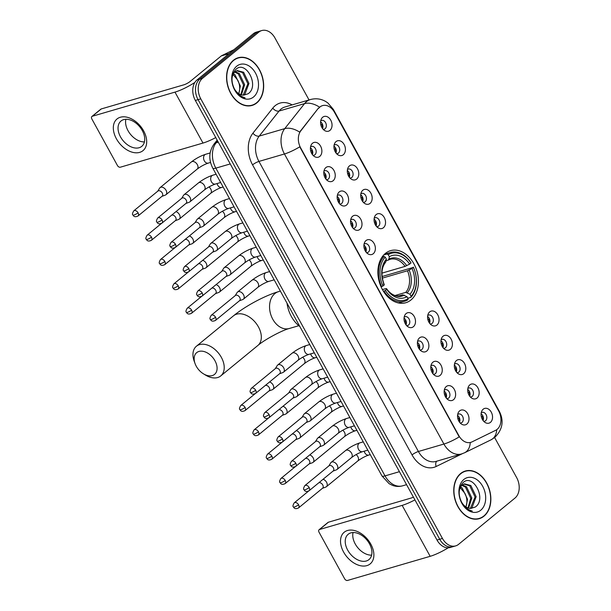 <?xml version="1.0" encoding="UTF-8"?>
<svg xmlns="http://www.w3.org/2000/svg" width="611" height="611" viewBox="0 0 611 611"><rect width="100%" height="100%" fill="white"/><g stroke="black" fill="none" stroke-linecap="round" stroke-linejoin="round"><path stroke-width="0.92" d="M385.365 253.428A27.128 19.583 73.7 0 0 380.706 286.001A27.128 19.583 73.7 0 0 405.765 302.743A27.128 19.583 73.7 0 0 410.959 299.978A27.128 19.583 73.7 0 0 415.617 267.397A27.128 19.583 73.7 0 0 390.551 250.655A27.128 19.583 73.7 0 0 385.365 253.428M333.132 180.741A7.676 5.545 -106.3 0 1 327.863 180.879A7.676 5.545 -106.3 0 1 324.51 169.377A7.676 5.545 -106.3 0 1 325.892 167.567A7.676 5.545 -106.3 0 1 333.965 170.5A7.676 5.545 -106.3 0 1 333.132 180.741M326.381 179.642A4.605 3.322 73.7 0 0 327.404 179.573A4.605 3.322 73.7 0 0 328.283 179.099A4.605 3.322 73.7 0 0 329.077 173.57A4.605 3.322 73.7 0 0 324.823 170.729A4.605 3.322 73.7 0 0 323.937 171.195A4.605 3.322 73.7 0 0 323.922 171.21M346.513 205.075A7.676 5.545 -106.3 0 1 341.244 205.204A7.676 5.545 -106.3 0 1 337.883 193.71A7.676 5.545 -106.3 0 1 339.265 191.9A7.676 5.545 -106.3 0 1 347.338 194.833A7.676 5.545 -106.3 0 1 346.513 205.075M339.754 203.975A4.605 3.322 73.7 0 0 340.778 203.898A4.605 3.322 73.7 0 0 341.664 203.432A4.605 3.322 73.7 0 0 342.45 197.895A4.605 3.322 73.7 0 0 338.196 195.054A4.605 3.322 73.7 0 0 337.318 195.528A4.605 3.322 73.7 0 0 337.295 195.543M359.887 229.4A7.676 5.545 -106.3 0 1 354.617 229.537A7.676 5.545 -106.3 0 1 351.256 218.035A7.676 5.545 -106.3 0 1 352.646 216.225A7.676 5.545 -106.3 0 1 360.719 219.166A7.676 5.545 -106.3 0 1 359.887 229.4M353.135 228.308A4.605 3.322 73.7 0 0 354.159 228.231A4.605 3.322 73.7 0 0 355.037 227.758A4.605 3.322 73.7 0 0 355.831 222.228A4.605 3.322 73.7 0 0 351.569 219.387A4.605 3.322 73.7 0 0 350.691 219.853A4.605 3.322 73.7 0 0 350.668 219.868M373.26 253.733A7.676 5.545 -106.3 0 1 367.99 253.863A7.676 5.545 -106.3 0 1 364.63 242.368A7.676 5.545 -106.3 0 1 366.02 240.558A7.676 5.545 -106.3 0 1 374.092 243.491A7.676 5.545 -106.3 0 1 373.26 253.733M366.508 252.633A4.605 3.322 73.7 0 0 367.532 252.557A4.605 3.322 73.7 0 0 368.41 252.091A4.605 3.322 73.7 0 0 369.204 246.561A4.605 3.322 73.7 0 0 364.95 243.713A4.605 3.322 73.7 0 0 364.064 244.186A4.605 3.322 73.7 0 0 364.041 244.201M413.387 326.717A7.676 5.545 -106.3 0 1 408.117 326.854A7.676 5.545 -106.3 0 1 404.757 315.352A7.676 5.545 -106.3 0 1 406.147 313.542A7.676 5.545 -106.3 0 1 414.22 316.483A7.676 5.545 -106.3 0 1 413.387 326.717M404.192 317.17A4.605 3.322 73.7 0 0 404.169 317.193A4.605 3.322 73.7 0 1 405.07 316.704A4.605 3.322 73.7 0 1 409.332 319.545A4.605 3.322 73.7 0 1 408.538 325.075A4.605 3.322 73.7 0 1 407.659 325.548A4.605 3.322 73.7 0 1 406.636 325.625M426.761 351.05A7.676 5.545 -106.3 0 1 421.491 351.188A7.676 5.545 -106.3 0 1 418.13 339.685A7.676 5.545 -106.3 0 1 419.52 337.875A7.676 5.545 -106.3 0 1 427.593 340.808A7.676 5.545 -106.3 0 1 426.761 351.05M420.009 349.95A4.605 3.322 73.7 0 0 421.032 349.882A4.605 3.322 73.7 0 0 421.911 349.408A4.605 3.322 73.7 0 0 422.705 343.878A4.605 3.322 73.7 0 0 418.451 341.037A4.605 3.322 73.7 0 0 417.565 341.503A4.605 3.322 73.7 0 0 417.55 341.518M440.141 375.383A7.676 5.545 -106.3 0 1 434.864 375.513A7.676 5.545 -106.3 0 1 431.511 364.019A7.676 5.545 -106.3 0 1 432.893 362.208A7.676 5.545 -106.3 0 1 440.966 365.141A7.676 5.545 -106.3 0 1 440.141 375.383M433.382 374.283A4.605 3.322 73.7 0 0 434.406 374.207A4.605 3.322 73.7 0 0 435.292 373.741A4.605 3.322 73.7 0 0 436.078 368.204A4.605 3.322 73.7 0 0 431.824 365.363A4.605 3.322 73.7 0 0 430.946 365.836A4.605 3.322 73.7 0 0 430.923 365.852M453.515 399.709A7.676 5.545 -106.3 0 1 448.245 399.846A7.676 5.545 -106.3 0 1 444.884 388.344A7.676 5.545 -106.3 0 1 446.267 386.534A7.676 5.545 -106.3 0 1 454.34 389.467A7.676 5.545 -106.3 0 1 453.515 399.709M444.319 390.162A4.605 3.322 73.7 0 0 444.296 390.177A4.605 3.322 73.7 0 1 445.198 389.696A4.605 3.322 73.7 0 1 449.452 392.537A4.605 3.322 73.7 0 1 448.665 398.067A4.605 3.322 73.7 0 1 447.779 398.54A4.605 3.322 73.7 0 1 446.763 398.609M466.888 424.042A7.676 5.545 -106.3 0 1 461.618 424.171A7.676 5.545 -106.3 0 1 458.258 412.677A7.676 5.545 -106.3 0 1 459.648 410.867A7.676 5.545 -106.3 0 1 467.721 413.8A7.676 5.545 -106.3 0 1 466.888 424.042M460.136 422.942A4.605 3.322 73.7 0 0 461.16 422.865A4.605 3.322 73.7 0 0 462.038 422.4A4.605 3.322 73.7 0 0 462.833 416.862A4.605 3.322 73.7 0 0 458.578 414.021A4.605 3.322 73.7 0 0 457.692 414.495A4.605 3.322 73.7 0 0 457.67 414.51M319.759 156.416A7.676 5.545 -106.3 0 1 314.489 156.546A7.676 5.545 -106.3 0 1 311.129 145.051A7.676 5.545 -106.3 0 1 312.519 143.241A7.676 5.545 -106.3 0 1 320.592 146.174A7.676 5.545 -106.3 0 1 319.759 156.416M313.008 155.316A4.605 3.322 73.7 0 0 314.031 155.24A4.605 3.322 73.7 0 0 314.909 154.774A4.605 3.322 73.7 0 0 315.704 149.237A4.605 3.322 73.7 0 0 311.45 146.396A4.605 3.322 73.7 0 0 310.564 146.869A4.605 3.322 73.7 0 0 310.541 146.884M343.306 154.751A7.676 5.545 -106.3 0 1 338.036 154.881A7.676 5.545 -106.3 0 1 334.675 143.386A7.676 5.545 -106.3 0 1 336.058 141.576A7.676 5.545 -106.3 0 1 344.13 144.509A7.676 5.545 -106.3 0 1 343.306 154.751M336.546 153.651A4.605 3.322 73.7 0 0 337.57 153.575A4.605 3.322 73.7 0 0 338.456 153.109A4.605 3.322 73.7 0 0 339.242 147.572A4.605 3.322 73.7 0 0 334.988 144.731A4.605 3.322 73.7 0 0 334.11 145.204A4.605 3.322 73.7 0 0 334.087 145.219M356.679 179.076A7.676 5.545 -106.3 0 1 351.409 179.214A7.676 5.545 -106.3 0 1 348.049 167.712A7.676 5.545 -106.3 0 1 349.439 165.902A7.676 5.545 -106.3 0 1 357.511 168.842A7.676 5.545 -106.3 0 1 356.679 179.076M349.927 177.984A4.605 3.322 73.7 0 0 350.951 177.908A4.605 3.322 73.7 0 0 351.829 177.434A4.605 3.322 73.7 0 0 352.623 171.905A4.605 3.322 73.7 0 0 348.362 169.064A4.605 3.322 73.7 0 0 347.483 169.53A4.605 3.322 73.7 0 0 347.46 169.545M370.052 203.41A7.676 5.545 -106.3 0 1 364.782 203.539A7.676 5.545 -106.3 0 1 361.422 192.045A7.676 5.545 -106.3 0 1 362.812 190.235A7.676 5.545 -106.3 0 1 370.885 193.168A7.676 5.545 -106.3 0 1 370.052 203.41M363.301 202.31A4.605 3.322 73.7 0 0 364.324 202.233A4.605 3.322 73.7 0 0 365.202 201.767A4.605 3.322 73.7 0 0 365.997 196.238A4.605 3.322 73.7 0 0 361.743 193.389A4.605 3.322 73.7 0 0 360.857 193.863A4.605 3.322 73.7 0 0 360.841 193.878M383.425 227.735A7.676 5.545 -106.3 0 1 378.156 227.872A7.676 5.545 -106.3 0 1 374.803 216.37A7.676 5.545 -106.3 0 1 376.185 214.56A7.676 5.545 -106.3 0 1 384.258 217.501A7.676 5.545 -106.3 0 1 383.425 227.735M376.674 226.643A4.605 3.322 73.7 0 0 377.697 226.566A4.605 3.322 73.7 0 0 378.583 226.093A4.605 3.322 73.7 0 0 379.37 220.563A4.605 3.322 73.7 0 0 375.116 217.722A4.605 3.322 73.7 0 0 374.238 218.188A4.605 3.322 73.7 0 0 374.215 218.211M436.934 325.06A7.676 5.545 -106.3 0 1 431.656 325.189A7.676 5.545 -106.3 0 1 428.303 313.695A7.676 5.545 -106.3 0 1 429.686 311.885A7.676 5.545 -106.3 0 1 437.759 314.818A7.676 5.545 -106.3 0 1 436.934 325.06M430.175 323.96A4.605 3.322 73.7 0 0 431.198 323.883A4.605 3.322 73.7 0 0 432.084 323.418A4.605 3.322 73.7 0 0 432.871 317.88A4.605 3.322 73.7 0 0 428.617 315.039A4.605 3.322 73.7 0 0 427.738 315.513A4.605 3.322 73.7 0 0 427.715 315.528M450.307 349.385A7.676 5.545 -106.3 0 1 445.037 349.523A7.676 5.545 -106.3 0 1 441.677 338.02A7.676 5.545 -106.3 0 1 443.059 336.21A7.676 5.545 -106.3 0 1 451.132 339.143A7.676 5.545 -106.3 0 1 450.307 349.385M443.555 348.285A4.605 3.322 73.7 0 0 444.571 348.217A4.605 3.322 73.7 0 0 445.457 347.743A4.605 3.322 73.7 0 0 446.251 342.213A4.605 3.322 73.7 0 0 441.99 339.372A4.605 3.322 73.7 0 0 441.111 339.838A4.605 3.322 73.7 0 0 441.089 339.853M463.68 373.718A7.676 5.545 -106.3 0 1 458.41 373.848A7.676 5.545 -106.3 0 1 455.05 362.354A7.676 5.545 -106.3 0 1 456.44 360.543A7.676 5.545 -106.3 0 1 464.513 363.476A7.676 5.545 -106.3 0 1 463.68 373.718M456.929 372.618A4.605 3.322 73.7 0 0 457.952 372.542A4.605 3.322 73.7 0 0 458.83 372.076A4.605 3.322 73.7 0 0 459.625 366.539A4.605 3.322 73.7 0 0 455.371 363.698A4.605 3.322 73.7 0 0 454.485 364.171A4.605 3.322 73.7 0 0 454.462 364.187M477.054 398.044A7.676 5.545 -106.3 0 1 471.784 398.181A7.676 5.545 -106.3 0 1 468.431 386.679A7.676 5.545 -106.3 0 1 469.813 384.869A7.676 5.545 -106.3 0 1 477.886 387.809A7.676 5.545 -106.3 0 1 477.054 398.044M470.302 396.951A4.605 3.322 73.7 0 0 471.325 396.875A4.605 3.322 73.7 0 0 472.204 396.402A4.605 3.322 73.7 0 0 472.998 390.872A4.605 3.322 73.7 0 0 468.744 388.031A4.605 3.322 73.7 0 0 467.858 388.497A4.605 3.322 73.7 0 0 467.843 388.512M490.434 422.377A7.676 5.545 -106.3 0 1 485.165 422.507A7.676 5.545 -106.3 0 1 481.804 411.012A7.676 5.545 -106.3 0 1 483.186 409.202A7.676 5.545 -106.3 0 1 491.259 412.135A7.676 5.545 -106.3 0 1 490.434 422.377M483.675 421.277A4.605 3.322 73.7 0 0 484.699 421.2A4.605 3.322 73.7 0 0 485.585 420.735A4.605 3.322 73.7 0 0 486.371 415.205A4.605 3.322 73.7 0 0 482.117 412.356A4.605 3.322 73.7 0 0 481.239 412.83A4.605 3.322 73.7 0 0 481.216 412.845M329.925 130.418A7.676 5.545 -106.3 0 1 324.655 130.555A7.676 5.545 -106.3 0 1 321.302 119.053A7.676 5.545 -106.3 0 1 322.684 117.243A7.676 5.545 -106.3 0 1 330.757 120.176A7.676 5.545 -106.3 0 1 329.925 130.418M323.173 129.318A4.605 3.322 73.7 0 0 324.197 129.249A4.605 3.322 73.7 0 0 325.075 128.776A4.605 3.322 73.7 0 0 325.869 123.246A4.605 3.322 73.7 0 0 321.615 120.405A4.605 3.322 73.7 0 0 320.729 120.871A4.605 3.322 73.7 0 0 320.714 120.886M318.652 108.33A13.824 9.975 -106.3 0 1 319.943 107.001A13.824 9.975 -106.3 0 1 322.585 105.596A13.824 9.975 -106.3 0 1 334.469 112.287L498.645 410.92A13.824 9.975 -106.3 0 1 495.658 430.312L471.906 441.936A13.824 9.975 -106.3 0 1 470.753 442.379A13.824 9.975 -106.3 0 1 458.869 435.689L300.658 147.9A13.824 9.975 -106.3 0 1 300.856 130.792L318.155 108.468L320.928 106.245M320.592 121.849A4.605 3.322 -106.3 0 1 322.555 128.577M481.094 413.8A4.605 3.322 -106.3 0 1 483.064 420.536M467.721 389.474A4.605 3.322 -106.3 0 1 469.683 396.203M454.347 365.141A4.605 3.322 -106.3 0 1 456.31 371.878M440.966 340.816A4.605 3.322 -106.3 0 1 442.937 347.544M427.593 316.483A4.605 3.322 -106.3 0 1 429.564 323.219M374.092 219.166A4.605 3.322 -106.3 0 1 376.055 225.902M360.719 194.833A4.605 3.322 -106.3 0 1 362.682 201.569M347.338 170.507A4.605 3.322 -106.3 0 1 349.309 177.236M333.965 146.174A4.605 3.322 -106.3 0 1 335.935 152.91M310.426 147.839A4.605 3.322 -106.3 0 1 312.389 154.575M457.555 415.465A4.605 3.322 -106.3 0 1 459.518 422.201M444.174 391.139A4.605 3.322 -106.3 0 1 446.145 397.868M430.801 366.806A4.605 3.322 -106.3 0 1 432.764 373.542M417.428 342.481A4.605 3.322 -106.3 0 1 419.39 349.209M404.047 318.148A4.605 3.322 -106.3 0 1 406.017 324.884M363.927 245.156A4.605 3.322 -106.3 0 1 365.89 251.892M350.546 220.831A4.605 3.322 -106.3 0 1 352.516 227.559M337.173 196.498A4.605 3.322 -106.3 0 1 339.143 203.234M323.799 172.172A4.605 3.322 -106.3 0 1 325.762 178.901M233.41 60.298A24.822 17.918 73.7 0 0 229.14 90.107A24.822 17.918 73.7 0 0 252.076 105.428A24.822 17.918 73.7 0 0 256.826 102.892A24.822 17.918 73.7 0 0 261.088 73.083A24.822 17.918 73.7 0 0 238.16 57.762A24.822 17.918 73.7 0 0 233.41 60.298M250.693 105.749A24.822 17.918 73.7 0 0 251.747 105.252M460.595 473.548A24.822 17.918 73.7 0 0 456.333 503.357A24.822 17.918 73.7 0 0 479.268 518.678A24.822 17.918 73.7 0 0 484.011 516.15A24.822 17.918 73.7 0 0 488.281 486.341A24.822 17.918 73.7 0 0 465.345 471.02A24.822 17.918 73.7 0 0 460.595 473.548M477.886 518.999A24.822 17.918 73.7 0 0 478.932 518.51M309.036 99.952L274.965 37.989A15.359 11.082 73.7 0 0 261.76 30.55L256.322 32.139A15.359 11.082 73.7 0 0 253.382 33.704L197.002 79.965A15.359 11.082 73.7 0 0 195.337 100.441L437.01 540.048L439.729 539.253A15.359 11.082 73.7 0 0 452.942 546.685A15.359 11.082 73.7 0 1 439.729 539.253L198.056 99.646L439.729 539.253L442.456 538.459A15.359 11.082 73.7 0 0 455.661 545.89A15.359 11.082 73.7 0 0 458.601 544.325L514.981 498.064A15.359 11.082 73.7 0 0 516.646 477.588L494.627 437.552M197.002 79.965L199.721 79.17A15.359 11.082 73.7 0 0 198.056 99.646A15.359 11.082 73.7 0 1 199.721 79.17L256.101 32.91L199.721 79.17L202.44 78.376A15.359 11.082 73.7 0 0 200.782 98.852L442.456 538.459M259.041 31.344A15.359 11.082 73.7 0 0 256.101 32.91A15.359 11.082 73.7 0 1 259.041 31.344M470.753 442.379L470.256 442.524A17.918 12.304 63.9 0 1 464.581 452.774L461.519 453.958A20.476 14.779 -106.3 0 1 443.907 444.044A17.918 3.643 151.2 0 0 459.22 436.888L299.757 146.823A17.918 3.643 -28.8 0 1 284.443 153.98A20.476 14.779 -106.3 0 1 284.741 128.631A17.918 11.036 38.4 0 1 299.604 132.113L318.155 108.468M261.76 30.55A15.359 11.082 73.7 0 0 258.82 32.116L202.44 78.376M465.162 471.341A24.822 17.918 73.7 0 0 464.009 471.486M237.969 58.083A24.822 17.918 73.7 0 0 236.816 58.236M437.01 540.048A15.359 11.082 73.7 0 0 450.223 547.479L455.661 545.89M256.704 102.671A24.57 17.734 73.7 0 0 260.928 73.175A24.57 17.734 73.7 0 0 238.229 58.007A24.57 17.734 73.7 0 0 233.532 60.512A24.57 17.734 73.7 0 0 229.308 90.016A24.57 17.734 73.7 0 0 252.007 105.176A24.57 17.734 73.7 0 0 256.704 102.671M232.379 83.096A12.8 9.234 73.7 0 0 243.713 95.133L248.104 93.773C259.904 85.93 245.897 60.184 236.136 69.119C230.568 75.092 230.546 82.714 236.075 91.978C238.687 95.408 241.681 97.363 245.064 97.836C238.313 95.667 234.082 90.756 232.379 83.096C231.454 78.162 232.302 74.405 234.922 71.831L237.175 70.586L243.644 72.258L248.96 83.447L244.835 94.415L243.751 95.133M236.64 70.769L242.567 72.572L247.883 83.76L243.193 95.14M233.387 73.717L235.006 74.779L240.322 85.968L238.84 93.712M238.657 93.59A12.8 9.234 73.7 0 0 237.641 80.01L233.012 74.443M235.136 71.655L239.329 73.519L244.644 84.708L241.421 94.873M234.67 72.067L238.252 73.832L243.568 85.021L240.803 94.674M236.671 66.225A17.918 12.93 73.7 0 0 234.731 90.115A17.918 12.93 73.7 0 0 253.565 96.966A17.918 12.93 73.7 0 0 255.505 73.076A17.918 12.93 73.7 0 0 236.671 66.225M116.403 138.789A20.476 13.541 50.6 0 1 120.352 117.243A20.476 13.541 50.6 0 1 143.616 130.838A20.476 13.541 50.6 0 1 139.667 152.376A20.476 13.541 50.6 0 1 116.403 138.789M142.264 130.51A16.382 10.838 -129.4 0 0 120.993 121.024A16.382 10.838 -129.4 0 0 120.497 136.864A16.382 10.838 -129.4 0 0 141.767 146.35A16.382 10.838 -129.4 0 0 142.264 130.51M144.425 141.912A16.382 10.838 50.6 0 1 128.027 130.685A16.382 10.838 50.6 0 1 125.866 119.29M194.848 82.454A20.476 4.17 151.2 0 1 174.975 92.116L92.337 116.25A2.559 1.696 -129.4 0 0 91.917 116.472A2.559 1.696 -129.4 0 0 91.841 118.946L117.434 165.497A2.559 1.696 -129.4 0 0 120.344 167.2L202.982 143.058L174.975 92.116M215.752 137.574A20.476 4.17 151.2 0 1 202.982 143.058M91.917 116.472L100.823 109.17A2.559 1.696 50.6 0 1 101.243 108.949L183.88 84.814A5.117 1.039 -28.8 0 0 190.25 81.385L221.274 55.929A2.559 1.848 -106.3 0 1 221.549 55.754L233.578 49.865A2.559 1.848 -106.3 0 1 233.776 49.789M483.897 515.928A24.57 17.734 73.7 0 0 488.113 486.425A24.57 17.734 73.7 0 0 465.414 471.264A24.57 17.734 73.7 0 0 460.717 473.769A24.57 17.734 73.7 0 0 456.493 503.273A24.57 17.734 73.7 0 0 479.192 518.433A24.57 17.734 73.7 0 0 483.897 515.928M459.564 496.353A12.8 9.234 73.7 0 0 470.905 508.39L475.289 507.023C487.097 499.179 473.09 473.441 463.321 482.369C457.754 488.349 457.738 495.964 463.268 505.236C465.872 508.658 468.866 510.613 472.257 511.094C465.498 508.925 461.274 504.006 459.564 496.353C458.64 491.412 459.487 487.654 462.115 485.081L464.36 483.836L470.837 485.508L476.152 496.697L472.02 507.672L470.936 508.39M463.825 484.019L469.752 485.829L475.068 497.018L470.378 508.39M460.579 486.975L462.199 488.036L467.514 499.225L466.025 506.962M465.842 506.84A12.8 9.234 73.7 0 0 464.834 493.26L460.205 487.693M462.321 484.905L466.514 486.776L471.829 497.965L468.606 508.123M461.855 485.317L465.437 487.089L470.753 498.278L467.988 507.932M463.856 479.475A17.918 12.93 73.7 0 0 461.916 503.372A17.918 12.93 73.7 0 0 480.758 510.216A17.918 12.93 73.7 0 0 482.69 486.325A17.918 12.93 73.7 0 0 463.856 479.475M196.268 366.241A14.076 9.31 -129.4 0 0 203.478 373.84A14.076 9.31 -129.4 0 0 215.271 373.695A14.076 9.31 -129.4 0 0 214.973 360.773A14.076 9.31 -129.4 0 0 200.026 351.21A14.076 9.31 -129.4 0 0 195.069 363.591A14.076 9.31 -129.4 0 0 196.268 366.241M195.069 363.591L194.199 361.193A19.193 12.701 50.6 0 1 196.414 346.231A19.193 12.701 50.6 0 1 221.342 357.351A19.193 12.701 50.6 0 1 220.762 375.91A19.193 12.701 50.6 0 1 205.663 375.169L203.478 373.84M385.32 290.424L384.044 291.111A25.387 18.322 73.7 0 0 404.597 301.269A25.387 18.322 73.7 0 0 407.911 299.787L408.102 298.703A24.364 17.589 73.7 0 1 385.32 290.424L386.694 289.293A22.011 15.886 73.7 0 0 406.987 296.671L402.779 294.815L398.662 296.022M382.425 289.591L385.74 288.621L386.503 288.629L386.694 289.293M382.058 276.546L413.418 267.374A24.364 17.589 73.7 0 1 411.073 296.274L410.875 297.351A25.387 18.322 73.7 0 0 413.334 267.076M410.875 297.351L407.85 298.237M384.044 291.111L383.425 291.287M381.081 286.88L382.906 286.032A24.364 17.589 73.7 0 1 385.251 257.132L384.082 256.444A25.387 18.322 73.7 0 0 381.631 286.719M384.082 256.444L382.081 257.025M411.073 296.274L409.958 294.235A22.011 15.886 73.7 0 0 412.043 268.496L413.418 267.374M406.987 296.671L408.102 298.703M385.251 257.132L386.366 259.163A22.011 15.886 73.7 0 0 384.281 284.902L382.906 286.032M412.043 268.496L407.499 270.772L382.287 278.135M395.05 295.51L405.75 292.386L409.958 294.235M385.083 262.615L385.923 261.615L386.366 259.163M384.281 284.902L384.09 284.237L383.326 284.23M385.74 288.621L386.503 288.629A19.689 14.213 73.7 0 0 404.345 295.113M286.994 303.155A28.152 20.316 73.7 0 0 299.841 326.526M383.716 254.986L387.053 254.008L388.214 254.695A24.364 17.589 73.7 0 1 410.997 262.982L410.92 262.684A25.387 18.322 73.7 0 0 390.36 252.526A25.387 18.322 73.7 0 0 387.053 254.008M410.997 262.982L409.63 264.105A22.011 15.886 73.7 0 0 389.329 256.727L388.214 254.695M381.913 273.148L405.085 266.381L409.63 264.105M389.329 256.727L388.894 259.186L388.046 260.187L386.076 260.76M405.085 266.381A18.941 13.671 73.7 0 0 390.108 259.324L388.046 260.187M322.509 128.509A7.676 5.545 73.7 0 0 321.867 124.354L320.859 124.896M165.169 195.146A4.605 3.047 -129.4 0 0 165.321 195.092A4.605 3.047 -129.4 0 0 165.917 194.756A4.605 3.047 -129.4 0 0 166.055 190.296A4.605 3.047 -129.4 0 0 160.823 187.241A4.605 3.047 -129.4 0 0 160.067 187.63A4.605 3.047 -129.4 0 0 159.624 188.142L157.722 191.212M138.078 212.796A3.33 2.2 -129.4 0 1 137.979 216.019L162.136 196.2A3.33 2.2 -129.4 0 0 162.236 192.977A3.33 2.2 -129.4 0 0 158.455 190.769A3.33 2.2 -129.4 0 0 157.913 191.052L133.756 210.871C132.381 213.155 132.113 214.553 132.954 215.049A3.33 0.68 151.2 0 0 133.939 215.026A3.33 0.68 -28.8 0 0 138.078 212.796A3.33 2.2 -129.4 0 0 133.756 210.871M335.882 152.842A7.676 5.545 73.7 0 0 335.248 148.679L334.232 149.229M178.542 219.471A4.605 3.047 -129.4 0 0 178.695 219.418A4.605 3.047 -129.4 0 0 179.29 219.082A4.605 3.047 -129.4 0 0 179.428 214.629A4.605 3.047 -129.4 0 0 175.96 211.635M151.452 237.129A3.33 2.2 -129.4 0 0 147.136 235.204C145.754 237.488 145.487 238.878 146.327 239.375A3.33 0.68 151.2 0 0 147.312 239.359A3.33 0.68 -28.8 0 0 151.452 237.129A3.33 2.2 -129.4 0 1 151.352 240.344L175.51 220.525A3.33 2.2 -129.4 0 0 175.609 217.31A3.33 2.2 -129.4 0 0 171.828 215.103A3.33 2.2 -129.4 0 0 171.668 215.156M349.255 177.167A7.676 5.545 73.7 0 0 348.621 173.012L347.606 173.562M191.915 243.804A4.605 3.047 -129.4 0 0 192.075 243.751A4.605 3.047 -129.4 0 0 192.664 243.415A4.605 3.047 -129.4 0 0 192.801 238.954A4.605 3.047 -129.4 0 0 189.334 235.961M164.833 261.455A3.33 2.2 -129.4 0 0 160.51 259.53C159.135 261.814 158.86 263.211 159.708 263.708A3.33 0.68 151.2 0 0 160.693 263.685A3.33 0.68 -28.8 0 0 164.833 261.455A3.33 2.2 -129.4 0 1 164.733 264.678L188.883 244.858A3.33 2.2 -129.4 0 0 188.982 241.643A3.33 2.2 -129.4 0 0 185.209 239.428A3.33 2.2 -129.4 0 0 185.041 239.489M362.629 201.5A7.676 5.545 73.7 0 0 361.995 197.338L360.986 197.888M205.288 268.13A4.605 3.047 -129.4 0 0 205.449 268.084A4.605 3.047 -129.4 0 0 206.037 267.74A4.605 3.047 -129.4 0 0 206.182 263.288A4.605 3.047 -129.4 0 0 202.715 260.294M178.206 285.788A3.33 2.2 -129.4 0 0 173.883 283.863C172.508 286.147 172.241 287.537 173.081 288.033A3.33 0.68 151.2 0 0 174.066 288.018A3.33 0.68 -28.8 0 0 178.206 285.788A3.33 2.2 -129.4 0 1 178.107 289.003L202.264 269.184A3.33 2.2 -129.4 0 0 202.363 265.968A3.33 2.2 -129.4 0 0 198.583 263.761A3.33 2.2 -129.4 0 0 198.415 263.822M376.009 225.826A7.676 5.545 73.7 0 0 375.368 221.671L374.36 222.221M218.669 292.463A4.605 3.047 -129.4 0 0 218.822 292.409A4.605 3.047 -129.4 0 0 219.418 292.073A4.605 3.047 -129.4 0 0 219.555 287.613A4.605 3.047 -129.4 0 0 216.088 284.627M191.579 310.121A3.33 2.2 -129.4 0 0 187.256 308.188C185.881 310.48 185.614 311.87 186.454 312.366A3.33 0.68 151.2 0 0 187.44 312.343A3.33 0.68 -28.8 0 0 191.579 310.121A3.33 2.2 -129.4 0 1 191.48 313.336L215.637 293.517A3.33 2.2 -129.4 0 0 215.736 290.301A3.33 2.2 -129.4 0 0 211.956 288.087A3.33 2.2 -129.4 0 0 211.788 288.148M429.51 323.143A7.676 5.545 73.7 0 0 428.869 318.988L427.86 319.538M272.17 389.78A4.605 3.047 -129.4 0 0 272.323 389.726A4.605 3.047 -129.4 0 0 272.918 389.39A4.605 3.047 -129.4 0 0 273.056 384.938A4.605 3.047 -129.4 0 0 269.588 381.944M245.08 407.438A3.33 2.2 -129.4 0 0 240.765 405.513C239.382 407.797 239.115 409.187 239.955 409.683A3.33 0.68 151.2 0 0 240.94 409.668A3.33 0.68 -28.8 0 0 245.08 407.438A3.33 2.2 -129.4 0 1 244.98 410.653L269.138 390.834A3.33 2.2 -129.4 0 0 269.237 387.618A3.33 2.2 -129.4 0 0 265.457 385.411A3.33 2.2 -129.4 0 0 265.289 385.465M442.883 347.476A7.676 5.545 73.7 0 0 442.249 343.321L441.234 343.863M285.543 414.113A4.605 3.047 -129.4 0 0 285.704 414.059A4.605 3.047 -129.4 0 0 286.292 413.723A4.605 3.047 -129.4 0 0 286.429 409.263A4.605 3.047 -129.4 0 0 282.962 406.269M258.461 431.763A3.33 2.2 -129.4 0 0 254.138 429.839C252.755 432.122 252.488 433.52 253.328 434.016A3.33 0.68 151.2 0 0 254.321 433.993A3.33 0.68 -28.8 0 0 258.461 431.763A3.33 2.2 -129.4 0 1 258.354 434.986L282.511 415.167A3.33 2.2 -129.4 0 0 282.61 411.944A3.33 2.2 -129.4 0 0 278.83 409.737A3.33 2.2 -129.4 0 0 278.669 409.798M456.257 371.809A7.676 5.545 73.7 0 0 455.623 367.646L454.615 368.196M298.916 438.438A4.605 3.047 -129.4 0 0 299.077 438.385A4.605 3.047 -129.4 0 0 299.665 438.049A4.605 3.047 -129.4 0 0 299.81 433.596A4.605 3.047 -129.4 0 0 296.343 430.602M271.834 456.096A3.33 2.2 -129.4 0 0 267.511 454.172C266.136 456.455 265.869 457.845 266.709 458.342A3.33 0.68 151.2 0 0 267.694 458.326A3.33 0.68 -28.8 0 0 271.834 456.096A3.33 2.2 -129.4 0 1 271.735 459.312L295.892 439.492A3.33 2.2 -129.4 0 0 295.991 436.277A3.33 2.2 -129.4 0 0 292.211 434.07A3.33 2.2 -129.4 0 0 292.043 434.123M469.638 396.134A7.676 5.545 73.7 0 0 468.996 391.979L467.988 392.529M312.297 462.771A4.605 3.047 -129.4 0 0 312.45 462.718A4.605 3.047 -129.4 0 0 313.046 462.382A4.605 3.047 -129.4 0 0 313.183 457.922A4.605 3.047 -129.4 0 0 309.716 454.928M285.207 480.422A3.33 2.2 -129.4 0 0 280.884 478.497C279.51 480.781 279.242 482.178 280.082 482.675A3.33 0.68 151.2 0 0 281.068 482.652A3.33 0.68 -28.8 0 0 285.207 480.422A3.33 2.2 -129.4 0 1 285.108 483.645L309.265 463.825A3.33 2.2 -129.4 0 0 309.365 460.61A3.33 2.2 -129.4 0 0 305.584 458.395A3.33 2.2 -129.4 0 0 305.416 458.456M483.011 420.467A7.676 5.545 73.7 0 0 482.377 416.305L481.361 416.855M325.671 487.097A4.605 3.047 -129.4 0 0 325.823 487.051A4.605 3.047 -129.4 0 0 326.419 486.707A4.605 3.047 -129.4 0 0 326.557 482.255A4.605 3.047 -129.4 0 0 323.089 479.261M298.58 504.755A3.33 2.2 -129.4 0 0 294.265 502.83C292.883 505.114 292.616 506.504 293.456 507A3.33 0.68 151.2 0 0 294.441 506.985A3.33 0.68 -28.8 0 0 298.58 504.755A3.33 2.2 -129.4 0 1 298.481 507.97L322.639 488.151A3.33 2.2 -129.4 0 0 322.738 484.935A3.33 2.2 -129.4 0 0 318.957 482.728A3.33 2.2 -129.4 0 0 318.797 482.789M312.336 154.499A7.676 5.545 73.7 0 0 311.702 150.344L310.686 150.894M189.127 202.264A4.605 3.047 -129.4 0 0 189.288 202.21A4.605 3.047 -129.4 0 0 189.876 201.874A4.605 3.047 -129.4 0 0 190.013 197.414A4.605 3.047 -129.4 0 0 184.782 194.359A4.605 3.047 -129.4 0 0 184.033 194.749A4.605 3.047 -129.4 0 0 183.583 195.26L181.688 198.331M162.045 219.914A3.33 2.2 -129.4 0 1 161.946 223.137L186.095 203.318A3.33 2.2 -129.4 0 0 186.202 200.103A3.33 2.2 -129.4 0 0 182.422 197.888A3.33 2.2 -129.4 0 0 181.879 198.17L157.722 217.99C156.347 220.273 156.08 221.671 156.92 222.167A3.33 0.68 151.2 0 0 157.905 222.144A3.33 0.68 -28.8 0 0 162.045 219.914A3.33 2.2 -129.4 0 0 157.722 217.99M325.709 178.832A7.676 5.545 73.7 0 0 325.075 174.677L324.067 175.22M202.501 226.589A4.605 3.047 -129.4 0 0 202.661 226.544A4.605 3.047 -129.4 0 0 203.257 226.2A4.605 3.047 -129.4 0 0 203.394 221.747A4.605 3.047 -129.4 0 0 198.155 218.685A4.605 3.047 -129.4 0 0 197.406 219.082A4.605 3.047 -129.4 0 0 196.963 219.593L195.062 222.656M175.418 244.247A3.33 2.2 -129.4 0 1 175.319 247.463L199.476 227.643A3.33 2.2 -129.4 0 0 199.576 224.428A3.33 2.2 -129.4 0 0 195.795 222.221A3.33 2.2 -129.4 0 0 195.253 222.503L171.095 242.323C169.721 244.606 169.453 245.996 170.293 246.493A3.33 0.68 151.2 0 0 171.279 246.477A3.33 0.68 -28.8 0 0 175.418 244.247A3.33 2.2 -129.4 0 0 171.095 242.323M339.09 203.165A7.676 5.545 73.7 0 0 338.456 199.003L337.44 199.553M215.882 250.922A4.605 3.047 -129.4 0 0 216.034 250.869A4.605 3.047 -129.4 0 0 216.63 250.533A4.605 3.047 -129.4 0 0 216.768 246.073A4.605 3.047 -129.4 0 0 211.536 243.018A4.605 3.047 -129.4 0 0 210.787 243.407A4.605 3.047 -129.4 0 0 210.337 243.919L208.435 246.989M188.791 268.58A3.33 2.2 -129.4 0 1 188.692 271.796L212.849 251.976A3.33 2.2 -129.4 0 0 212.949 248.761A3.33 2.2 -129.4 0 0 209.168 246.546A3.33 2.2 -129.4 0 0 208.626 246.829L184.476 266.648C183.094 268.939 182.826 270.329 183.667 270.826A3.33 0.68 151.2 0 0 184.652 270.803A3.33 0.68 -28.8 0 0 188.791 268.58A3.33 2.2 -129.4 0 0 184.476 266.648M352.463 227.491A7.676 5.545 73.7 0 0 351.829 223.336L350.813 223.886M229.255 275.255A4.605 3.047 -129.4 0 0 229.415 275.202A4.605 3.047 -129.4 0 0 230.003 274.858A4.605 3.047 -129.4 0 0 230.141 270.406A4.605 3.047 -129.4 0 0 224.909 267.351A4.605 3.047 -129.4 0 0 224.161 267.74A4.605 3.047 -129.4 0 0 223.71 268.252L221.816 271.315M202.172 292.906A3.33 2.2 -129.4 0 1 202.065 296.121L226.223 276.309A3.33 2.2 -129.4 0 0 226.322 273.086A3.33 2.2 -129.4 0 0 222.541 270.879A3.33 2.2 -129.4 0 0 222.007 271.162L197.849 290.981C196.467 293.265 196.2 294.655 197.04 295.159A3.33 0.68 151.2 0 0 198.033 295.136A3.33 0.68 -28.8 0 0 202.172 292.906A3.33 2.2 -129.4 0 0 197.849 290.981M365.836 251.824A7.676 5.545 73.7 0 0 365.202 247.661L364.194 248.211M242.628 299.581A4.605 3.047 -129.4 0 0 242.788 299.527A4.605 3.047 -129.4 0 0 243.377 299.191A4.605 3.047 -129.4 0 0 243.522 294.739A4.605 3.047 -129.4 0 0 238.282 291.676A4.605 3.047 -129.4 0 0 237.534 292.066A4.605 3.047 -129.4 0 0 237.091 292.585L235.189 295.648M215.546 317.239A3.33 2.2 -129.4 0 1 215.446 320.454L239.604 300.635A3.33 2.2 -129.4 0 0 239.703 297.42A3.33 2.2 -129.4 0 0 235.922 295.212A3.33 2.2 -129.4 0 0 235.38 295.495L211.223 315.307C209.848 317.598 209.581 318.988 210.421 319.484A3.33 0.68 151.2 0 0 211.406 319.461A3.33 0.68 -28.8 0 0 215.546 317.239A3.33 2.2 -129.4 0 0 211.223 315.307M405.964 324.808A7.676 5.545 73.7 0 0 405.33 320.653L404.314 321.203M282.756 372.573A4.605 3.047 -129.4 0 0 282.916 372.519A4.605 3.047 -129.4 0 0 283.504 372.183A4.605 3.047 -129.4 0 0 283.641 367.723A4.605 3.047 -129.4 0 0 278.41 364.668A4.605 3.047 -129.4 0 0 277.661 365.057A4.605 3.047 -129.4 0 0 277.211 365.569L275.317 368.639M255.673 390.223A3.33 2.2 -129.4 0 1 255.574 393.446L279.723 373.627A3.33 2.2 -129.4 0 0 279.823 370.403A3.33 2.2 -129.4 0 0 276.05 368.196A3.33 2.2 -129.4 0 0 275.508 368.479L251.35 388.298C249.975 390.582 249.7 391.979 250.541 392.476A3.33 0.68 151.2 0 0 251.533 392.453A3.33 0.68 -28.8 0 0 255.673 390.223A3.33 2.2 -129.4 0 0 251.35 388.298M419.337 349.141A7.676 5.545 73.7 0 0 418.703 344.986L417.695 345.528M296.129 396.898A4.605 3.047 -129.4 0 0 296.289 396.845A4.605 3.047 -129.4 0 0 296.877 396.508A4.605 3.047 -129.4 0 0 297.022 392.056A4.605 3.047 -129.4 0 0 291.783 388.993A4.605 3.047 -129.4 0 0 291.035 389.383A4.605 3.047 -129.4 0 0 290.592 389.902L288.69 392.965M269.046 414.556A3.33 2.2 -129.4 0 1 268.947 417.771L293.104 397.952A3.33 2.2 -129.4 0 0 293.204 394.737A3.33 2.2 -129.4 0 0 289.423 392.529A3.33 2.2 -129.4 0 0 288.881 392.812L264.723 412.631C263.349 414.915 263.081 416.305 263.921 416.801A3.33 0.68 151.2 0 0 264.907 416.786A3.33 0.68 -28.8 0 0 269.046 414.556A3.33 2.2 -129.4 0 0 264.723 412.631M432.718 373.466A7.676 5.545 73.7 0 0 432.076 369.311L431.068 369.861M309.51 421.231A4.605 3.047 -129.4 0 0 309.662 421.178A4.605 3.047 -129.4 0 0 310.258 420.842A4.605 3.047 -129.4 0 0 310.396 416.381A4.605 3.047 -129.4 0 0 305.164 413.326A4.605 3.047 -129.4 0 0 304.415 413.716A4.605 3.047 -129.4 0 0 303.965 414.227L302.063 417.298M282.419 438.881A3.33 2.2 -129.4 0 1 282.32 442.104L306.478 422.285A3.33 2.2 -129.4 0 0 306.577 419.07A3.33 2.2 -129.4 0 0 302.796 416.855A3.33 2.2 -129.4 0 0 302.254 417.137L278.097 436.957C276.722 439.24 276.455 440.638 277.295 441.134A3.33 0.68 151.2 0 0 278.28 441.111A3.33 0.68 -28.8 0 0 282.419 438.881A3.33 2.2 -129.4 0 0 278.097 436.957M446.091 397.799A7.676 5.545 73.7 0 0 445.457 393.644L444.441 394.187M322.883 445.556A4.605 3.047 -129.4 0 0 323.043 445.511A4.605 3.047 -129.4 0 0 323.631 445.167A4.605 3.047 -129.4 0 0 323.769 440.714A4.605 3.047 -129.4 0 0 318.537 437.652A4.605 3.047 -129.4 0 0 317.789 438.049A4.605 3.047 -129.4 0 0 317.338 438.561L315.444 441.623M295.793 463.214A3.33 2.2 -129.4 0 1 295.693 466.43L319.851 446.61A3.33 2.2 -129.4 0 0 319.95 443.395A3.33 2.2 -129.4 0 0 316.17 441.188A3.33 2.2 -129.4 0 0 315.635 441.47L291.478 461.29C290.095 463.573 289.828 464.963 290.668 465.46A3.33 0.68 151.2 0 0 291.653 465.445A3.33 0.68 -28.8 0 0 295.793 463.214A3.33 2.2 -129.4 0 0 291.478 461.29M459.464 422.132A7.676 5.545 73.7 0 0 458.83 417.97L457.815 418.52M336.256 469.89A4.605 3.047 -129.4 0 0 336.417 469.836A4.605 3.047 -129.4 0 0 337.005 469.5A4.605 3.047 -129.4 0 0 337.142 465.04A4.605 3.047 -129.4 0 0 331.91 461.985A4.605 3.047 -129.4 0 0 331.162 462.374A4.605 3.047 -129.4 0 0 330.711 462.886L328.817 465.956M309.174 487.547A3.33 2.2 -129.4 0 1 309.074 490.763L333.224 470.944A3.33 2.2 -129.4 0 0 333.331 467.728A3.33 2.2 -129.4 0 0 329.55 465.513A3.33 2.2 -129.4 0 0 329.008 465.796L304.851 485.615C303.476 487.906 303.209 489.296 304.049 489.793A3.33 0.68 151.2 0 0 305.034 489.77A3.33 0.68 -28.8 0 0 309.174 487.547A3.33 2.2 -129.4 0 0 304.851 485.615M343.596 552.038A20.476 13.541 50.6 0 1 347.537 530.501A20.476 13.541 50.6 0 1 370.801 544.096A20.476 13.541 50.6 0 1 366.852 565.633A20.476 13.541 50.6 0 1 343.596 552.038M369.449 543.759A16.382 10.838 -129.4 0 0 348.178 534.281A16.382 10.838 -129.4 0 0 347.682 550.121A16.382 10.838 -129.4 0 0 368.96 559.607A16.382 10.838 -129.4 0 0 369.449 543.759M371.61 555.162A16.382 10.838 50.6 0 1 355.22 543.943A16.382 10.838 50.6 0 1 353.051 532.54M414.93 499.882A20.476 4.17 151.2 0 1 402.16 505.373L319.522 529.508A2.559 1.696 -129.4 0 0 319.11 529.722A2.559 1.696 -129.4 0 0 319.034 532.196L344.619 578.754A2.559 1.696 -129.4 0 0 347.529 580.45L430.167 556.316L402.16 505.373M448.222 547.8A20.476 4.17 151.2 0 1 430.167 556.316M319.11 529.722L328.008 522.42A2.559 1.696 50.6 0 1 328.428 522.206L411.066 498.064A5.117 1.039 -28.8 0 0 413.418 497.125M300.856 130.792L300.36 130.937M462.267 453.721L436.178 466.483A25.593 18.475 -106.3 0 1 412.035 454.92L252.564 164.855A25.593 18.475 -106.3 0 1 252.939 133.175A5.117 3.154 -141.6 0 0 259.232 136.085L284.741 128.631L304.568 103.603A20.476 14.779 -106.3 0 1 306.478 101.647A20.476 14.779 -106.3 0 1 310.396 99.555L284.894 107.009A20.476 14.779 73.7 0 0 280.976 109.094A20.476 14.779 73.7 0 0 279.059 111.049L259.232 136.085A20.476 14.779 73.7 0 0 258.934 161.426L418.398 451.491A20.476 14.779 73.7 0 0 436.01 461.412L461.519 453.958M319.515 107.139A17.918 11.036 38.4 0 0 304.568 103.603L279.059 111.049A5.117 3.154 -141.6 0 1 272.766 108.139A25.593 18.475 -106.3 0 1 292.134 104.893M499.408 412.478A17.918 3.643 -28.8 0 0 499.424 411.508L333.323 109.361A17.918 3.643 151.2 0 1 333.278 110.408M412.035 454.92A5.117 1.039 -28.8 0 1 418.398 451.491L443.907 444.044L284.443 153.98L258.934 161.426A5.117 1.039 -28.8 0 0 252.564 164.855M496.72 429.686A17.918 12.304 63.9 0 1 491.045 439.821L464.581 452.774M252.939 133.175L272.766 108.139M258.82 32.116L253.382 33.704M200.782 98.852L195.337 100.441M436.941 461.137A5.117 3.513 -116.1 0 0 436.178 466.483M217.608 140.95L216.141 142.798L218.28 142.172M212.804 168.208A10.234 2.085 -28.8 0 0 215.843 168.147L385.022 475.893A20.476 14.779 73.7 0 0 402.634 485.806C399.266 486.753 395.913 486.623 392.575 485.409L389.169 483.729L381.99 475.954L212.804 168.208C208.496 159.685 208.863 151.696 213.903 144.249A10.234 6.309 38.4 0 1 216.141 142.798A20.476 14.779 73.7 0 0 215.843 168.147L230.248 163.939M381.99 475.954A10.234 2.085 -28.8 0 0 385.022 475.893L399.426 471.684M229.064 53.653L221.274 55.929M101.243 108.949L92.337 116.25M221.549 55.754L229.247 53.501M298.81 325.709L289.278 328.497A19.193 13.854 -106.3 0 1 272.766 319.202A19.193 13.854 -106.3 0 1 274.843 293.601A19.193 13.854 -106.3 0 1 278.517 291.646C264.723 295.648 245.171 306.218 233.509 315.803L196.414 346.231M289.278 328.497C282.091 330.299 264.448 339.724 257.857 345.482A19.193 12.701 -129.4 0 0 258.438 326.916A19.193 12.701 -129.4 0 0 233.509 315.803M386.496 288.598C388.856 291.913 391.46 294.128 394.309 295.243C395.309 295.976 397.448 296.121 400.724 295.678A18.941 13.671 73.7 0 0 402.779 294.815M407.308 292.684A19.689 14.213 73.7 0 0 409.141 270.062M385.923 261.615A19.689 14.213 73.7 0 0 384.09 284.237C380.813 275.034 381.325 267.717 385.625 262.272M405.75 292.386A18.941 13.671 73.7 0 0 407.499 270.772M406.727 265.67A19.689 14.213 73.7 0 0 388.894 259.186M390.108 259.324A18.941 13.671 73.7 0 0 388.466 259.965M205.716 154.255C200.599 155.942 195.81 158.509 191.35 161.968A4.605 3.047 -129.4 0 1 197.193 164.39A4.605 3.047 -129.4 0 1 197.33 164.634A4.605 3.047 -129.4 0 1 197.193 169.094C200.759 166.398 204.464 164.405 208.298 163.099A4.605 3.322 -106.3 0 1 204.204 160.609A4.605 3.322 -106.3 0 1 204.838 154.72A4.605 3.322 -106.3 0 1 205.716 154.255L210.123 152.964M223.137 186.997L221.671 187.424C217.837 188.73 214.133 190.731 210.566 193.42A4.605 3.047 -129.4 0 0 210.703 188.967A4.605 3.047 -129.4 0 0 210.566 188.723A4.605 3.047 -129.4 0 0 208.993 186.928M221.671 187.424A4.605 3.322 -106.3 0 1 217.577 184.942A4.605 3.322 -106.3 0 1 217.088 183.552M236.51 211.33L235.052 211.757C231.21 213.063 227.506 215.057 223.947 217.753A4.605 3.047 -129.4 0 0 224.084 213.292A4.605 3.047 -129.4 0 0 223.939 213.048A4.605 3.047 -129.4 0 0 222.366 211.253M235.052 211.757A4.605 3.322 -106.3 0 1 230.958 209.275A4.605 3.322 -106.3 0 1 230.469 207.885M249.884 235.655L248.425 236.083C244.583 237.389 240.887 239.39 237.32 242.078A4.605 3.047 -129.4 0 0 237.458 237.626A4.605 3.047 -129.4 0 0 237.312 237.381A4.605 3.047 -129.4 0 0 235.739 235.586M248.425 236.083A4.605 3.322 -106.3 0 1 244.331 233.601A4.605 3.322 -106.3 0 1 243.842 232.211M263.257 259.988L261.798 260.416C257.964 261.722 254.26 263.723 250.693 266.411A4.605 3.047 -129.4 0 0 250.831 261.951A4.605 3.047 -129.4 0 0 250.693 261.707A4.605 3.047 -129.4 0 0 249.12 259.919M261.798 260.416A4.605 3.322 -106.3 0 1 257.705 257.934A4.605 3.322 -106.3 0 1 257.216 256.544M316.758 357.305L315.299 357.733C311.465 359.039 307.761 361.04 304.194 363.728A4.605 3.047 -129.4 0 0 304.331 359.276A4.605 3.047 -129.4 0 0 304.194 359.024A4.605 3.047 -129.4 0 0 302.621 357.236M315.299 357.733A4.605 3.322 -106.3 0 1 311.205 355.251A4.605 3.322 -106.3 0 1 310.716 353.861M330.139 381.638L328.68 382.066C324.838 383.372 321.134 385.365 317.567 388.061A4.605 3.047 -129.4 0 0 317.712 383.601A4.605 3.047 -129.4 0 0 317.567 383.357A4.605 3.047 -129.4 0 0 315.994 381.562M328.68 382.066A4.605 3.322 -106.3 0 1 324.586 379.576A4.605 3.322 -106.3 0 1 324.097 378.186M343.512 405.964L342.053 406.391C338.211 407.697 334.515 409.698 330.948 412.387A4.605 3.047 -129.4 0 0 331.086 407.934A4.605 3.047 -129.4 0 0 330.941 407.69A4.605 3.047 -129.4 0 0 329.367 405.895M342.053 406.391A4.605 3.322 -106.3 0 1 337.959 403.909A4.605 3.322 -106.3 0 1 337.471 402.519M356.885 430.297L355.426 430.724C351.592 432.03 347.888 434.024 344.321 436.72A4.605 3.047 -129.4 0 0 344.459 432.26A4.605 3.047 -129.4 0 0 344.314 432.015A4.605 3.047 -129.4 0 0 342.748 430.22M355.426 430.724A4.605 3.322 -106.3 0 1 351.333 428.242A4.605 3.322 -106.3 0 1 350.844 426.852M370.266 454.622L368.8 455.05C364.966 456.356 361.261 458.357 357.695 461.045A4.605 3.047 -129.4 0 0 357.832 456.593A4.605 3.047 -129.4 0 0 357.695 456.348A4.605 3.047 -129.4 0 0 356.121 454.553M368.8 455.05A4.605 3.322 -106.3 0 1 364.706 452.568A4.605 3.322 -106.3 0 1 364.217 451.178M220.663 182.506L215.408 184.041A4.605 3.322 -106.3 0 1 211.314 181.559A4.605 3.322 -106.3 0 1 211.941 175.67A4.605 3.322 -106.3 0 1 212.827 175.197L216.118 174.234M189.876 201.874L204.303 190.036A4.605 3.047 -129.4 0 0 204.441 185.584A4.605 3.047 -129.4 0 0 204.295 185.339A4.605 3.047 -129.4 0 0 198.453 182.918C202.921 179.458 207.709 176.885 212.827 175.197M234.044 206.839L228.781 208.374A4.605 3.322 -106.3 0 1 224.688 205.892A4.605 3.322 -106.3 0 1 225.314 199.996A4.605 3.322 -106.3 0 1 226.2 199.53L229.492 198.567M203.257 226.2L217.676 214.369A4.605 3.047 -129.4 0 0 217.814 209.917A4.605 3.047 -129.4 0 0 217.669 209.665A4.605 3.047 -129.4 0 0 211.834 207.244C216.294 203.791 221.083 201.218 226.2 199.53M247.417 231.164L242.155 232.707A4.605 3.322 -106.3 0 1 238.061 230.217A4.605 3.322 -106.3 0 1 238.695 224.329A4.605 3.322 -106.3 0 1 239.573 223.863L242.873 222.9M216.63 250.533L231.05 238.702A4.605 3.047 -129.4 0 0 231.187 234.242A4.605 3.047 -129.4 0 0 231.05 233.998A4.605 3.047 -129.4 0 0 225.207 231.577C229.667 228.117 234.456 225.543 239.573 223.863M260.79 255.497L255.535 257.032A4.605 3.322 -106.3 0 1 251.442 254.55A4.605 3.322 -106.3 0 1 252.068 248.662A4.605 3.322 -106.3 0 1 252.946 248.188L256.246 247.226M230.003 274.858L244.423 263.028A4.605 3.047 -129.4 0 0 244.568 258.575A4.605 3.047 -129.4 0 0 244.423 258.323A4.605 3.047 -129.4 0 0 238.58 255.902C243.048 252.45 247.837 249.876 252.946 248.188M274.163 279.83L268.909 281.365A4.605 3.322 -106.3 0 1 264.815 278.876A4.605 3.322 -106.3 0 1 265.441 272.987A4.605 3.322 -106.3 0 1 266.327 272.521L269.619 271.559M243.377 299.191L257.804 287.361A4.605 3.047 -129.4 0 0 257.941 282.901A4.605 3.047 -129.4 0 0 257.796 282.656A4.605 3.047 -129.4 0 0 251.961 280.235C256.421 276.775 261.21 274.209 266.327 272.521M314.291 352.814L309.036 354.349A4.605 3.322 -106.3 0 1 304.942 351.867A4.605 3.322 -106.3 0 1 305.569 345.979A4.605 3.322 -106.3 0 1 306.455 345.505L309.746 344.543M283.504 372.183L297.931 360.345A4.605 3.047 -129.4 0 0 298.069 355.892A4.605 3.047 -129.4 0 0 297.924 355.648A4.605 3.047 -129.4 0 0 292.081 353.227C296.549 349.767 301.338 347.193 306.455 345.505M327.672 377.147L322.409 378.683A4.605 3.322 -106.3 0 1 318.316 376.2A4.605 3.322 -106.3 0 1 318.942 370.304A4.605 3.322 -106.3 0 1 319.828 369.838L323.12 368.876M296.877 396.508L311.305 384.678A4.605 3.047 -129.4 0 0 311.442 380.218A4.605 3.047 -129.4 0 0 311.297 379.973A4.605 3.047 -129.4 0 0 305.462 377.552C309.922 374.1 314.711 371.526 319.828 369.838M341.045 401.473L335.783 403.008A4.605 3.322 -106.3 0 1 331.689 400.526A4.605 3.322 -106.3 0 1 332.323 394.637A4.605 3.322 -106.3 0 1 333.201 394.164L336.493 393.201M310.258 420.842L324.678 409.003A4.605 3.047 -129.4 0 0 324.815 404.551A4.605 3.047 -129.4 0 0 324.678 404.306A4.605 3.047 -129.4 0 0 318.835 401.885C323.295 398.425 328.084 395.852 333.201 394.164M354.418 425.806L349.164 427.341A4.605 3.322 -106.3 0 1 345.07 424.859A4.605 3.322 -106.3 0 1 345.696 418.963A4.605 3.322 -106.3 0 1 346.574 418.497L349.874 417.534M323.631 445.167L338.051 433.336A4.605 3.047 -129.4 0 0 338.196 428.884A4.605 3.047 -129.4 0 0 338.051 428.632A4.605 3.047 -129.4 0 0 332.208 426.211C336.676 422.759 341.465 420.185 346.574 418.497M367.791 450.131L362.537 451.674A4.605 3.322 -106.3 0 1 358.443 449.184A4.605 3.322 -106.3 0 1 359.069 443.296A4.605 3.322 -106.3 0 1 359.955 442.83L363.247 441.868M337.005 469.5L351.432 457.67A4.605 3.047 -129.4 0 0 351.569 453.209A4.605 3.047 -129.4 0 0 351.424 452.965A4.605 3.047 -129.4 0 0 345.582 450.544C350.05 447.084 354.838 444.51 359.955 442.83M328.428 522.206L319.522 529.508M491.045 439.821L494.811 437.4C502.578 429.617 504.113 420.987 499.424 411.508M333.323 109.361L327.893 102.976L325.694 101.487C320.897 98.745 315.803 98.104 310.396 99.555M402.634 485.806L406.559 484.66M213.903 144.249L217.157 140.133M235.77 58.732L238.229 58.007M249.54 105.902L252.007 105.176M462.955 471.982L465.414 471.264M476.733 519.151L479.192 518.433M257.857 345.482L220.762 375.91M280.365 291.103L278.517 291.646M398.655 303.003L404.597 301.269M384.418 254.26L390.36 252.526M197.193 169.094L165.917 194.756M161.946 196.352L165.321 195.092M210.543 162.442L208.298 163.099M191.35 161.968L160.067 187.63M137.979 216.019C133.763 217.921 133.328 215.194 132.954 215.049M210.566 193.42L179.29 219.082M175.319 220.686L178.695 219.418M147.136 235.204L161.396 223.496M151.352 240.344C147.136 242.246 146.701 239.527 146.327 239.375M223.947 217.753L192.664 243.415M188.692 245.011L192.075 243.751M160.51 259.53L174.769 247.829M164.733 264.678C160.517 266.579 160.082 263.853 159.708 263.708M237.32 242.078L206.037 267.74M202.073 269.344L205.449 268.084M173.883 283.863L188.15 272.162M178.107 289.003C173.891 290.905 173.455 288.186 173.081 288.033M250.693 266.411L219.418 292.073M215.446 293.67L218.822 292.409M187.256 308.188L201.523 296.488M191.48 313.336C187.264 315.238 186.829 312.511 186.454 312.366M304.194 363.728L272.918 389.39M268.947 390.994L272.323 389.726M240.765 405.513L255.024 393.805M244.98 410.653C240.765 412.555 240.329 409.828 239.955 409.683M317.567 388.061L286.292 413.723M282.32 415.32L285.704 414.059M254.138 429.839L268.397 418.138M258.354 434.986C254.138 436.888 253.71 434.161 253.328 434.016M330.948 412.387L299.665 438.049M295.701 439.653L299.077 438.385M267.511 454.172L281.778 442.463M271.735 459.312C267.519 461.213 267.083 458.487 266.709 458.342M344.321 436.72L313.046 462.382M309.074 463.978L312.45 462.718M280.884 478.497L295.151 466.796M285.108 483.645C280.892 485.546 280.457 482.82 280.082 482.675M357.695 461.045L326.419 486.707M322.448 488.311L325.823 487.051M294.265 502.83L308.524 491.129M298.481 507.97C294.265 509.872 293.83 507.153 293.456 507M185.912 203.471L189.288 202.21M204.303 190.036C207.862 187.348 211.566 185.347 215.408 184.041M198.453 182.918L184.033 194.749M161.946 223.137C157.73 225.039 157.294 222.312 156.92 222.167M199.285 227.804L202.661 226.544M217.676 214.369C221.243 211.681 224.94 209.68 228.781 208.374M211.834 207.244L197.406 219.082M175.319 247.463C171.103 249.364 170.668 246.645 170.293 246.493M212.659 252.129L216.034 250.869M231.05 238.702C234.616 236.006 238.321 234.013 242.155 232.707M225.207 231.577L210.787 243.407M188.692 271.796C184.476 273.697 184.041 270.971 183.667 270.826M226.032 276.462L229.415 275.202M244.423 263.028C247.99 260.339 251.694 258.338 255.535 257.032M238.58 255.902L224.161 267.74M202.065 296.121C197.849 298.031 197.422 295.304 197.04 295.159M239.413 300.795L242.788 299.527M257.804 287.361C261.371 284.665 265.067 282.672 268.909 281.365M251.961 280.235L237.534 292.066M215.446 320.454C211.23 322.356 210.795 319.629 210.421 319.484M279.533 373.779L282.916 372.519M297.931 360.345C301.49 357.656 305.195 355.655 309.036 354.349M292.081 353.227L277.661 365.057M255.574 393.446C251.358 395.348 250.922 392.621 250.541 392.476M292.913 398.112L296.289 396.845M311.305 384.678C314.871 381.99 318.568 379.989 322.409 378.683M305.462 377.552L291.035 389.383M268.947 417.771C264.731 419.673 264.296 416.954 263.921 416.801M306.287 422.438L309.662 421.178M324.678 409.003C328.244 406.315 331.949 404.314 335.783 403.008M318.835 401.885L304.415 413.716M282.32 442.104C278.104 444.006 277.669 441.279 277.295 441.134M319.66 446.771L323.043 445.511M338.051 433.336C341.618 430.648 345.322 428.647 349.164 427.341M332.208 426.211L317.789 438.049M295.693 466.43C291.478 468.332 291.042 465.613 290.668 465.46M333.041 471.096L336.417 469.836M351.432 457.67C354.991 454.974 358.695 452.98 362.537 451.674M345.582 450.544L331.162 462.374M309.074 490.763C304.858 492.665 304.423 489.938 304.049 489.793"/></g></svg>
